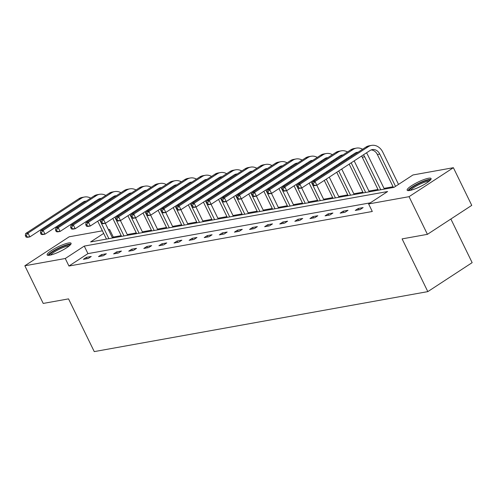 <?xml version="1.0" encoding="UTF-8"?>
<svg xmlns="http://www.w3.org/2000/svg" width="497" height="497" viewBox="0 0 497 497"><rect width="100%" height="100%" fill="white"/><g stroke="black" fill="none" stroke-linecap="round" stroke-linejoin="round"><path stroke-width="0.75" d="M409.764 190.475A13.313 2.51 154 0 1 407.149 190.202A13.313 2.51 154 0 1 414.591 183.896A13.313 2.51 154 0 1 428.457 178.255A13.313 2.51 154 0 1 431.079 178.529A13.313 2.51 154 0 1 423.637 184.834A13.313 2.51 154 0 1 409.764 190.475M49.775 255.216A13.313 2.51 154 0 1 47.153 254.942A13.313 2.51 154 0 1 54.602 248.637A13.313 2.51 154 0 1 68.468 242.996A13.313 2.51 154 0 1 71.083 243.269A13.313 2.51 154 0 1 63.641 249.575A13.313 2.51 154 0 1 49.775 255.216M450.866 219.009L472.15 262.646L427.818 291.621L94.256 351.609L68.536 298.877L43.22 303.431L24.85 265.771L69.182 236.796L102.413 230.819M108.47 229.732L109.607 229.527L108.669 230.142M121.193 235.634L113.285 237.057L109.607 229.527M393.077 186.742L384.026 188.369M377.975 189.456L368.917 191.084M362.866 192.171L353.814 193.799M347.763 194.886L338.712 196.52M332.661 197.607L323.609 199.235M317.552 200.322L308.5 201.95M302.449 203.037L293.398 204.665M287.347 205.752L278.295 207.379M272.238 208.473L263.186 210.101M257.135 211.188L248.084 212.815M242.033 213.903L232.981 215.53M226.924 216.617L217.872 218.245M211.821 219.339L202.77 220.966M196.719 222.053L187.667 223.681M181.61 224.768L172.558 226.396M166.507 227.483L157.456 229.111M151.405 230.204L142.353 231.832M136.296 232.919L127.244 234.547M103.674 233.404L90.616 241.94L393.966 187.381L412.957 174.969L453.382 167.7L409.05 196.675L368.625 203.944L387.617 191.531L84.266 246.09L65.275 258.502L24.85 265.771M409.05 196.675L427.42 234.342L471.752 205.367L453.382 167.7M358.275 208.467L355.28 210.424L360.12 209.554L363.114 207.597L358.275 208.467L358.909 209.771M328.063 213.896L325.069 215.86L329.909 214.984L332.909 213.027L328.063 213.896L328.703 215.201M297.858 219.332L294.858 221.289L299.703 220.419L302.698 218.463L297.858 219.332L298.492 220.637M267.647 224.762L264.652 226.725L269.492 225.849L272.486 223.892L267.647 224.762L268.281 226.067M237.436 230.198L234.441 232.155L239.281 231.285L242.281 229.328L237.436 230.198L238.075 231.503M207.23 235.628L204.236 237.591L209.075 236.715L212.07 234.758L207.23 235.628L207.864 236.932M177.019 241.064L174.025 243.021L178.864 242.151L181.859 240.194L177.019 241.064L177.653 242.368M146.808 246.493L143.813 248.457L148.653 247.581L151.653 245.624L146.808 246.493L147.447 247.798M116.602 251.929L113.608 253.886L118.448 253.016L121.442 251.06L116.602 251.929L117.236 253.234M86.391 257.359L83.397 259.322L88.236 258.446L91.231 256.489L86.391 257.359L87.031 258.664M370.321 202.838L87.938 253.619L68.946 266.032L372.296 211.48L368.625 203.944M101.494 254.644L98.499 256.601L103.345 255.731L106.339 253.774L101.494 254.644L102.133 255.949M131.705 249.214L128.711 251.171L133.55 250.302L136.545 248.338L131.705 249.214L132.345 250.519M161.916 243.778L158.922 245.735L163.762 244.866L166.756 242.909L161.916 243.778L162.55 245.083M192.122 238.349L189.127 240.306L193.967 239.436L196.967 237.479L192.122 238.349L192.761 239.653M222.333 232.913L219.339 234.87L224.178 234L227.172 232.043L222.333 232.913L222.967 234.217M252.544 227.483L249.544 229.44L254.389 228.57L257.384 226.613L252.544 227.483L253.178 228.788M282.75 222.047L279.755 224.004L284.595 223.134L287.595 221.177L282.75 222.047L283.389 223.352M312.961 216.617L309.966 218.574L314.806 217.705L317.8 215.748L312.961 216.617L313.595 217.922M343.172 211.182L340.172 213.138L345.017 212.269L348.012 210.312L343.172 211.182L343.806 212.486M427.42 234.342L402.098 238.889L427.818 291.621M68.946 266.032L65.275 258.502M113.285 237.057L112.341 237.672M87.938 253.619L84.266 246.09M97.406 207.05L97.791 207.839M100.052 212.474L100.437 213.263M102.699 217.903L103.084 218.692M105.333 223.308L112.502 238.001M106.451 239.088L97.704 221.165M95.443 216.53L95.057 215.735M92.796 211.101L92.411 210.312M108.868 238.653L99.704 219.86M97.443 215.22L97.058 214.431M94.797 209.796L94.411 209.007M90.143 205.683A8.536 6.977 79.8 0 0 89.684 204.938M85.267 201.714A8.536 6.977 79.8 0 0 84.105 201.552M92.057 204.429A8.536 6.977 79.8 0 0 91.523 203.739M86.18 201.117A8.536 6.977 79.8 0 0 85.291 201.204A8.536 6.977 79.8 0 0 83.129 202.068L29.863 236.883L27.447 237.317L26.061 237.075L27.031 236.901L26.298 235.392L25.328 235.566L26.061 237.075M25.328 235.566L25.608 233.547L78.868 198.738A12.804 10.462 -100.2 0 1 82.117 197.439L84.533 197.005A12.804 10.462 -100.2 0 1 90.721 198.148M25.608 233.547L28.031 233.112L81.291 198.303A12.804 10.462 -100.2 0 1 84.533 197.005M94.604 201.726A12.804 10.462 -100.2 0 1 95.082 202.453M26.298 235.392L28.031 233.112L29.863 236.883L27.031 236.901M112.508 204.335L112.894 205.124M115.155 209.759L115.54 210.548M117.801 215.182L118.187 215.971M120.442 220.593L127.605 235.286M121.554 236.373L112.813 218.444M110.551 213.809L110.166 213.02M107.905 208.386L107.52 207.597M123.977 235.938L114.807 217.139M112.546 212.505L112.16 211.716M109.899 207.081L109.514 206.292M105.246 202.969A8.536 6.977 79.8 0 0 104.792 202.223M100.369 198.999A8.536 6.977 79.8 0 0 99.207 198.837M107.159 201.714A8.536 6.977 79.8 0 0 106.631 201.018M101.289 198.396A8.536 6.977 79.8 0 0 100.394 198.489A8.536 6.977 79.8 0 0 98.232 199.353L44.972 234.162L42.549 234.596L41.164 234.354L42.133 234.18L41.4 232.677L40.431 232.851L41.164 234.354M40.431 232.851L40.711 230.832L93.976 196.023A12.804 10.462 -100.2 0 1 97.219 194.725L99.636 194.29A12.804 10.462 -100.2 0 1 105.83 195.433M40.711 230.832L43.133 230.397L96.393 195.588A12.804 10.462 -100.2 0 1 99.636 194.29M109.707 199.011A12.804 10.462 -100.2 0 1 110.191 199.738M41.4 232.677L43.133 230.397L44.972 234.162L42.133 234.18M127.617 201.614L128.002 202.403M130.264 207.044L130.649 207.833M132.91 212.468L133.295 213.256M135.544 217.872L142.714 232.571M136.656 233.658L127.915 215.729M125.654 211.095L125.269 210.306M123.007 205.671L122.622 204.876M139.079 233.223L129.91 214.424M127.648 209.79L127.263 209.001M125.002 204.366L124.617 203.571M120.349 200.248A8.536 6.977 79.8 0 0 119.895 199.508M115.478 196.284A8.536 6.977 79.8 0 0 114.31 196.122M122.268 198.999A8.536 6.977 79.8 0 0 121.734 198.303M116.391 195.681A8.536 6.977 79.8 0 0 115.497 195.768A8.536 6.977 79.8 0 0 113.335 196.638L60.075 231.447L57.652 231.882L56.273 231.639L57.242 231.465L56.503 229.962L55.534 230.136L56.273 231.639M55.534 230.136L55.819 228.117L109.079 193.308A12.804 10.462 -100.2 0 1 112.322 192.01L114.745 191.575A12.804 10.462 -100.2 0 1 120.933 192.718M55.819 228.117L58.236 227.682L111.496 192.873A12.804 10.462 -100.2 0 1 114.745 191.575M124.809 196.296A12.804 10.462 -100.2 0 1 125.294 197.023M56.503 229.962L58.236 227.682L60.075 231.447L57.242 231.465M49.327 255.284A11.518 2.174 154 0 1 50.004 253.973A11.518 2.174 154 0 1 60.951 247.344A11.518 2.174 154 0 1 70.021 245.195M69.021 246.065A10.667 2.013 -26 0 0 60.019 248.86A10.667 2.013 -26 0 0 51.092 254.452A10.667 2.013 -26 0 0 50.632 255.036M70.916 244.133A13.226 2.497 -26 0 0 59.808 247.5A13.226 2.497 -26 0 0 48.569 254.514A13.226 2.497 -26 0 0 47.936 255.34M409.317 190.544A11.518 2.174 154 0 1 409.994 189.233A11.518 2.174 154 0 1 420.94 182.604A11.518 2.174 154 0 1 430.011 180.454M429.01 181.324A10.667 2.013 -26 0 0 420.008 184.12A10.667 2.013 -26 0 0 411.081 189.711A10.667 2.013 -26 0 0 410.621 190.295M430.911 179.392A13.226 2.497 -26 0 0 419.797 182.759A13.226 2.497 -26 0 0 408.559 189.773A13.226 2.497 -26 0 0 407.931 190.6M142.72 198.899L143.105 199.688M145.366 204.323L145.751 205.118M148.013 209.753L148.398 210.542M150.647 215.158L157.816 229.85M151.765 230.943L143.018 213.014M140.757 208.38L140.371 207.591M138.11 202.95L137.725 202.161M154.182 230.509L145.018 211.71M142.757 207.075L142.372 206.286M140.111 201.645L139.725 200.856M135.457 197.533A8.536 6.977 79.8 0 0 134.998 196.787M130.581 193.563A8.536 6.977 79.8 0 0 129.419 193.401M137.371 196.284A8.536 6.977 79.8 0 0 136.837 195.588M131.494 192.966A8.536 6.977 79.8 0 0 130.605 193.053A8.536 6.977 79.8 0 0 128.437 193.923L75.177 228.732L72.761 229.167L71.375 228.924L72.345 228.75L71.611 227.241L70.642 227.415L71.375 228.924M70.642 227.415L70.922 225.402L124.182 190.593A12.804 10.462 -100.2 0 1 127.425 189.289L129.847 188.854A12.804 10.462 -100.2 0 1 136.035 189.997M70.922 225.402L73.345 224.967L126.605 190.158A12.804 10.462 -100.2 0 1 129.847 188.854M139.918 193.575A12.804 10.462 -100.2 0 1 140.396 194.302M71.611 227.241L73.345 224.967L75.177 228.732L72.345 228.75M157.822 196.185L158.208 196.974M160.469 201.608L160.854 202.397M163.115 207.038L163.501 207.827M165.756 212.443L172.919 227.135M166.868 228.222L158.127 210.299M155.865 205.665L155.48 204.87M153.219 200.235L152.834 199.446M169.291 227.788L160.121 208.995M157.86 204.354L157.474 203.565M155.213 198.93L154.828 198.141M150.56 194.818A8.536 6.977 79.8 0 0 150.106 194.072M145.683 190.848A8.536 6.977 79.8 0 0 144.521 190.686M152.473 193.563A8.536 6.977 79.8 0 0 151.945 192.873M146.603 190.252A8.536 6.977 79.8 0 0 145.708 190.339A8.536 6.977 79.8 0 0 143.546 191.208L90.286 226.017L87.863 226.452L86.478 226.21L87.447 226.036L86.714 224.526L85.745 224.7L86.478 226.21M85.745 224.7L86.024 222.681L139.284 187.872A12.804 10.462 -100.2 0 1 142.533 186.574L144.95 186.139A12.804 10.462 -100.2 0 1 151.144 187.282M86.024 222.681L88.447 222.246L141.707 187.437A12.804 10.462 -100.2 0 1 144.95 186.139M155.021 190.86A12.804 10.462 -100.2 0 1 155.499 191.587M86.714 224.526L88.447 222.246L90.286 226.017L87.447 226.036M172.931 193.47L173.316 194.259M175.578 198.893L175.963 199.682M178.224 204.317L178.609 205.106M180.858 209.728L188.028 224.42M181.97 225.508L173.229 207.578M170.968 202.944L170.583 202.155M168.321 197.52L167.936 196.731M184.393 225.073L175.224 206.274M172.962 201.639L172.577 200.85M170.316 196.216L169.931 195.427M165.663 192.103A8.536 6.977 79.8 0 0 165.209 191.357M160.792 188.133A8.536 6.977 79.8 0 0 159.624 187.972M167.582 190.848A8.536 6.977 79.8 0 0 167.048 190.158M161.705 187.531A8.536 6.977 79.8 0 0 160.811 187.624A8.536 6.977 79.8 0 0 158.649 188.487L105.389 223.296L102.966 223.731L101.587 223.488L102.556 223.315L101.817 221.811L100.848 221.985L101.587 223.488M100.848 221.985L101.133 219.966L154.393 185.157A12.804 10.462 -100.2 0 1 157.636 183.859L160.059 183.424A12.804 10.462 -100.2 0 1 166.246 184.567M101.133 219.966L103.55 219.531L156.81 184.722A12.804 10.462 -100.2 0 1 160.059 183.424M170.123 188.146A12.804 10.462 -100.2 0 1 170.608 188.872M101.817 221.811L103.55 219.531L105.389 223.296L102.556 223.315M188.034 190.749L188.419 191.538M190.68 196.178L191.065 196.967M193.327 201.602L193.712 202.391M195.961 207.007L203.13 221.705M197.079 222.793L188.332 204.863M186.071 200.229L185.685 199.44M183.424 194.805L183.039 194.016M199.496 222.358L190.332 203.559M188.071 198.924L187.686 198.135M185.424 193.501L185.039 192.706M180.771 189.382A8.536 6.977 79.8 0 0 180.312 188.643M175.895 185.418A8.536 6.977 79.8 0 0 174.733 185.257M182.685 188.133A8.536 6.977 79.8 0 0 182.15 187.437M176.808 184.816A8.536 6.977 79.8 0 0 175.919 184.909A8.536 6.977 79.8 0 0 173.751 185.772L120.491 220.581L118.075 221.016L116.689 220.774L117.659 220.6L116.925 219.096L115.956 219.27L116.689 220.774M115.956 219.27L116.236 217.251L169.496 182.442A12.804 10.462 -100.2 0 1 172.739 181.144L175.161 180.709A12.804 10.462 -100.2 0 1 181.349 181.852M116.236 217.251L118.659 216.816L171.919 182.008A12.804 10.462 -100.2 0 1 175.161 180.709M185.232 185.431A12.804 10.462 -100.2 0 1 185.71 186.158M116.925 219.096L118.659 216.816L120.491 220.581L117.659 220.6M203.136 188.034L203.522 188.823M205.783 193.457L206.168 194.252M208.429 198.887L208.815 199.676M211.07 204.292L218.233 218.984M212.182 220.078L203.441 202.149M201.179 197.514L200.794 196.725M198.533 192.084L198.148 191.295M214.605 219.643L205.435 200.844M203.174 196.209L202.788 195.42M200.527 190.78L200.142 189.991M195.874 186.667A8.536 6.977 79.8 0 0 195.42 185.921M190.997 182.697A8.536 6.977 79.8 0 0 189.835 182.536M197.787 185.418A8.536 6.977 79.8 0 0 197.259 184.722M191.917 182.101A8.536 6.977 79.8 0 0 191.022 182.188A8.536 6.977 79.8 0 0 188.86 183.058L135.6 217.866L133.177 218.301L131.792 218.059L132.761 217.885L132.028 216.375L131.059 216.549L131.792 218.059M131.059 216.549L131.338 214.536L184.598 179.728A12.804 10.462 -100.2 0 1 187.847 178.423L190.264 177.988A12.804 10.462 -100.2 0 1 196.458 179.131M131.338 214.536L133.761 214.101L187.021 179.293A12.804 10.462 -100.2 0 1 190.264 177.988M200.334 182.71A12.804 10.462 -100.2 0 1 200.813 183.436M132.028 216.375L133.761 214.101L135.6 217.866L132.761 217.885M218.245 185.319L218.63 186.108M220.892 190.742L221.277 191.531M223.532 196.172L223.923 196.961M226.172 201.577L233.341 216.27M227.284 217.357L218.543 199.434M216.282 194.799L215.897 194.004M213.635 189.369L213.25 188.58M229.707 216.922L220.538 198.129M218.276 193.488L217.891 192.699M215.63 188.065L215.244 187.276M210.977 183.952A8.536 6.977 79.8 0 0 210.523 183.207M206.106 179.982A8.536 6.977 79.8 0 0 204.938 179.821M212.896 182.697A8.536 6.977 79.8 0 0 212.362 182.008M207.019 179.386A8.536 6.977 79.8 0 0 206.125 179.473A8.536 6.977 79.8 0 0 203.963 180.343L150.703 215.151L148.28 215.586L146.901 215.344L147.87 215.17L147.131 213.66L146.161 213.834L146.901 215.344M146.161 213.834L146.447 211.815L199.707 177.007A12.804 10.462 -100.2 0 1 202.95 175.708L205.373 175.273A12.804 10.462 -100.2 0 1 211.56 176.416M146.447 211.815L148.864 211.38L202.124 176.572A12.804 10.462 -100.2 0 1 205.373 175.273M215.437 179.995A12.804 10.462 -100.2 0 1 215.922 180.722M147.131 213.66L148.864 211.38L150.703 215.151L147.87 215.17M233.348 182.604L233.733 183.393M235.994 188.028L236.379 188.817M238.641 193.451L239.026 194.24M241.275 198.862L248.444 213.555M242.393 214.642L233.646 196.713M231.385 192.078L230.999 191.289M228.738 186.655L228.353 185.866M244.81 214.207L235.646 195.408M233.385 190.773L233 189.984M230.738 185.35L230.353 184.561M226.085 181.237A8.536 6.977 79.8 0 0 225.626 180.492M221.208 177.267A8.536 6.977 79.8 0 0 220.047 177.106M227.999 179.982A8.536 6.977 79.8 0 0 227.464 179.293M222.122 176.665A8.536 6.977 79.8 0 0 221.233 176.758A8.536 6.977 79.8 0 0 219.065 177.622L165.805 212.43L163.389 212.865L162.003 212.623L162.973 212.449L162.239 210.945L161.27 211.119L162.003 212.623M161.27 211.119L161.55 209.1L214.81 174.292A12.804 10.462 -100.2 0 1 218.053 172.993L220.475 172.558A12.804 10.462 -100.2 0 1 226.663 173.702M161.55 209.1L163.967 208.665L217.232 173.857A12.804 10.462 -100.2 0 1 220.475 172.558M230.546 177.28A12.804 10.462 -100.2 0 1 231.024 178.007M162.239 210.945L163.967 208.665L165.805 212.43L162.973 212.449M248.45 179.883L248.835 180.678M251.097 185.313L251.482 186.102M253.743 190.736L254.129 191.525M256.384 196.141L263.547 210.84M257.496 211.927L248.755 193.998M246.493 189.363L246.108 188.574M243.847 183.94L243.462 183.151M259.919 211.492L250.749 192.693M248.488 188.059L248.102 187.27M245.841 182.635L245.456 181.84M241.188 178.516A8.536 6.977 79.8 0 0 240.734 177.777M236.311 174.553A8.536 6.977 79.8 0 0 235.149 174.391M243.101 177.267A8.536 6.977 79.8 0 0 242.573 176.572M237.231 173.95A8.536 6.977 79.8 0 0 236.336 174.043A8.536 6.977 79.8 0 0 234.174 174.907L180.908 209.715L178.491 210.15L177.106 209.908L178.075 209.734L177.342 208.231L176.373 208.405L177.106 209.908M176.373 208.405L176.652 206.385L229.912 171.577A12.804 10.462 -100.2 0 1 233.161 170.278L235.578 169.844A12.804 10.462 -100.2 0 1 241.766 170.987M176.652 206.385L179.075 205.951L232.335 171.142A12.804 10.462 -100.2 0 1 235.578 169.844M245.648 174.565A12.804 10.462 -100.2 0 1 246.127 175.292M177.342 208.231L179.075 205.951L180.908 209.715L178.075 209.734M263.559 177.168L263.944 177.957M266.199 182.592L266.591 183.387M268.846 188.021L269.231 188.81M271.486 193.426L278.655 208.119M272.598 209.212L263.857 191.283M261.596 186.648L261.211 185.859M258.949 181.219L258.564 180.43M275.021 208.777L265.852 189.978M263.59 185.344L263.205 184.555M260.944 179.914L260.558 179.125M256.29 175.801A8.536 6.977 79.8 0 0 255.837 175.056M251.42 171.832A8.536 6.977 79.8 0 0 250.252 171.67M258.21 174.553A8.536 6.977 79.8 0 0 257.676 173.857M252.333 171.235A8.536 6.977 79.8 0 0 251.439 171.322A8.536 6.977 79.8 0 0 249.277 172.192L196.017 207L193.594 207.435L192.215 207.193L193.178 207.019L192.445 205.51L191.475 205.683L192.215 207.193M191.475 205.683L191.755 203.671L245.021 168.862A12.804 10.462 -100.2 0 1 248.264 167.557L250.687 167.122A12.804 10.462 -100.2 0 1 256.874 168.266M191.755 203.671L194.178 203.236L247.438 168.427A12.804 10.462 -100.2 0 1 250.687 167.122M260.751 171.844A12.804 10.462 -100.2 0 1 261.236 172.571M192.445 205.51L194.178 203.236L196.017 207L193.178 207.019M278.662 174.453L279.047 175.242M281.308 179.877L281.693 180.666M283.955 185.306L284.34 186.095M286.589 190.711L293.758 205.404M287.707 206.491L278.96 188.568M276.699 183.933L276.313 183.138M274.052 178.504L273.667 177.715M290.124 206.056L280.96 187.263M278.699 182.629L278.314 181.834M276.052 177.199L275.667 176.41M271.399 173.086A8.536 6.977 79.8 0 0 270.94 172.341M266.522 169.117A8.536 6.977 79.8 0 0 265.361 168.955M273.313 171.832A8.536 6.977 79.8 0 0 272.778 171.142M267.436 168.52A8.536 6.977 79.8 0 0 266.547 168.607A8.536 6.977 79.8 0 0 264.379 169.477L211.119 204.286L208.697 204.721L207.317 204.478L208.286 204.304L207.553 202.795L206.584 202.969L207.317 204.478M206.584 202.969L206.864 200.95L260.124 166.141A12.804 10.462 -100.2 0 1 263.367 164.842L265.789 164.408A12.804 10.462 -100.2 0 1 271.977 165.551M206.864 200.95L209.28 200.515L262.546 165.706A12.804 10.462 -100.2 0 1 265.789 164.408M275.86 169.129A12.804 10.462 -100.2 0 1 276.338 169.856M207.553 202.795L209.28 200.515L211.119 204.286L208.286 204.304M293.764 171.738L294.149 172.527M296.411 177.162L296.796 177.951M299.057 182.585L299.442 183.374M301.698 187.996L308.861 202.689M302.81 203.776L294.069 185.847M291.807 181.212L291.422 180.423M289.161 175.789L288.776 175M305.233 203.341L296.063 184.542M293.802 179.908L293.416 179.119M291.155 174.484L290.77 173.695M286.502 170.372A8.536 6.977 79.8 0 0 286.048 169.626M281.625 166.402A8.536 6.977 79.8 0 0 280.463 166.24M288.415 169.117A8.536 6.977 79.8 0 0 287.887 168.427M282.544 165.799A8.536 6.977 79.8 0 0 281.65 165.892A8.536 6.977 79.8 0 0 279.488 166.756L226.222 201.565L223.805 201.999L222.42 201.757L223.389 201.583L222.656 200.08L221.687 200.254L222.42 201.757M221.687 200.254L221.966 198.235L275.226 163.426A12.804 10.462 -100.2 0 1 278.475 162.128L280.892 161.693A12.804 10.462 -100.2 0 1 287.08 162.836M221.966 198.235L224.389 197.8L277.649 162.991A12.804 10.462 -100.2 0 1 280.892 161.693M290.962 166.414A12.804 10.462 -100.2 0 1 291.441 167.141M222.656 200.08L224.389 197.8L226.222 201.565L223.389 201.583M308.867 169.017L309.258 169.812M311.513 174.447L311.899 175.236M314.16 179.871L314.545 180.66M316.8 185.275L323.969 199.974M317.912 201.061L309.171 183.132M306.91 178.498L306.525 177.709M304.263 173.074L303.878 172.285M320.335 200.626L311.165 181.827M308.904 177.193L308.519 176.404M306.258 171.769L305.872 170.974M301.604 167.651A8.536 6.977 79.8 0 0 301.151 166.911M296.734 163.687A8.536 6.977 79.8 0 0 295.566 163.525M303.524 166.402A8.536 6.977 79.8 0 0 302.99 165.706M297.647 163.084A8.536 6.977 79.8 0 0 296.752 163.178A8.536 6.977 79.8 0 0 294.591 164.041L241.331 198.85L238.908 199.285L237.529 199.042L238.492 198.868L237.759 197.365L236.789 197.539L237.529 199.042M236.789 197.539L237.069 195.52L290.335 160.711A12.804 10.462 -100.2 0 1 293.578 159.413L296.001 158.978A12.804 10.462 -100.2 0 1 302.188 160.121M237.069 195.52L239.492 195.085L292.752 160.276A12.804 10.462 -100.2 0 1 296.001 158.978M306.065 163.699A12.804 10.462 -100.2 0 1 306.55 164.426M237.759 197.365L239.492 195.085L241.331 198.85L238.492 198.868M323.976 166.302L324.361 167.091M326.622 171.726L327.007 172.521M329.269 177.156L339.072 197.253M333.021 198.346L324.274 180.417M322.013 175.783L321.627 174.994M319.366 170.353L318.981 169.564M335.438 197.912L326.274 179.113M324.013 174.478L323.628 173.689M321.366 169.048L320.981 168.259M316.713 164.936A8.536 6.977 79.8 0 0 316.254 164.19M311.836 160.966A8.536 6.977 79.8 0 0 310.675 160.811M318.627 163.687A8.536 6.977 79.8 0 0 318.092 162.991M312.75 160.369A8.536 6.977 79.8 0 0 311.861 160.456A8.536 6.977 79.8 0 0 309.693 161.326L256.433 196.135L254.01 196.57L252.631 196.327L253.6 196.153L252.861 194.644L251.898 194.818L252.631 196.327M251.898 194.818L252.178 192.805L305.438 157.996A12.804 10.462 -100.2 0 1 308.68 156.692L311.103 156.257A12.804 10.462 -100.2 0 1 317.291 157.4M252.178 192.805L254.594 192.37L307.86 157.561A12.804 10.462 -100.2 0 1 311.103 156.257M321.168 160.978A12.804 10.462 -100.2 0 1 321.652 161.705M252.861 194.644L254.594 192.37L256.433 196.135L253.6 196.153M339.078 163.588L339.463 164.377M341.725 169.011L354.175 194.538M348.124 195.625L336.736 172.273M334.475 167.638L334.09 166.849M350.547 195.191L338.73 170.968M336.469 166.333L336.084 165.544M331.816 162.221A8.536 6.977 79.8 0 0 331.362 161.475M326.939 158.251A8.536 6.977 79.8 0 0 325.777 158.089M333.729 160.972A8.536 6.977 79.8 0 0 333.201 160.276M327.858 157.655A8.536 6.977 79.8 0 0 326.964 157.742A8.536 6.977 79.8 0 0 324.802 158.611L271.536 193.42L269.119 193.855L267.734 193.613L268.703 193.439L267.97 191.929L267.001 192.103L267.734 193.613M267.001 192.103L267.28 190.084L320.54 155.275A12.804 10.462 -100.2 0 1 323.789 153.977L326.206 153.542A12.804 10.462 -100.2 0 1 332.394 154.685M267.28 190.084L269.703 189.649L322.963 154.84A12.804 10.462 -100.2 0 1 326.206 153.542M336.276 158.263A12.804 10.462 -100.2 0 1 336.755 158.99M267.97 191.929L269.703 189.649L271.536 193.42L268.703 193.439M354.181 160.873L369.277 191.823M363.226 192.911L349.192 164.134M365.649 192.476L351.186 162.83M346.918 159.506A8.536 6.977 79.8 0 0 346.465 158.76M342.042 155.536A8.536 6.977 79.8 0 0 340.88 155.375M348.832 158.251A8.536 6.977 79.8 0 0 348.304 157.561M342.961 154.934A8.536 6.977 79.8 0 0 342.066 155.027A8.536 6.977 79.8 0 0 339.905 155.89L286.645 190.699L284.222 191.134L282.843 190.891L283.806 190.718L283.073 189.214L282.103 189.388L282.843 190.891M282.103 189.388L282.383 187.369L335.649 152.56A12.804 10.462 -100.2 0 1 338.892 151.262L341.315 150.827A12.804 10.462 -100.2 0 1 347.502 151.97M282.383 187.369L284.806 186.934L338.066 152.125A12.804 10.462 -100.2 0 1 341.315 150.827M351.379 155.549A12.804 10.462 -100.2 0 1 351.864 156.275M283.073 189.214L284.806 186.934L286.645 190.699L283.806 190.718M366.482 152.834A12.804 10.462 -100.2 0 1 367.668 154.834L384.386 189.108M378.335 190.196L362.251 157.226A8.536 6.977 79.8 0 0 361.567 156.046M380.752 189.761L364.674 156.791A8.536 6.977 79.8 0 0 363.406 154.84M357.15 152.821A8.536 6.977 79.8 0 0 355.989 152.66M358.064 152.219A8.536 6.977 79.8 0 0 357.175 152.312A8.536 6.977 79.8 0 0 355.007 153.175L301.747 187.984L299.324 188.419L297.945 188.177L298.914 188.003L298.175 186.499L297.212 186.673L297.945 188.177M297.212 186.673L297.492 184.654L350.752 149.845A12.804 10.462 -100.2 0 1 353.994 148.547L356.417 148.112A12.804 10.462 -100.2 0 1 362.605 149.255M297.492 184.654L299.908 184.219L353.174 149.411A12.804 10.462 -100.2 0 1 356.417 148.112M298.175 186.499L299.908 184.219L301.747 187.984L298.914 188.003M312.315 183.952L313.048 185.462L314.017 185.288L313.284 183.778L312.315 183.952L312.594 181.939L315.017 181.504L368.277 146.696A12.804 10.462 -100.2 0 1 371.52 145.391A12.804 10.462 -100.2 0 1 382.777 152.119L398.519 184.406M393.438 187.481L377.36 154.511A8.536 6.977 79.8 0 0 371.091 149.945M395.525 186.363L379.776 154.076A8.536 6.977 79.8 0 0 372.278 149.591A8.536 6.977 79.8 0 0 370.116 150.461L316.85 185.269L314.433 185.704L313.048 185.462M312.594 181.939L365.854 147.131A12.804 10.462 -100.2 0 1 369.103 145.826L371.52 145.391M313.284 183.778L315.017 181.504L316.85 185.269L314.017 185.288M78.868 198.738L81.291 198.303M93.976 196.023L96.393 195.588M109.079 193.308L111.496 192.873M124.182 190.593L126.605 190.158M139.284 187.872L141.707 187.437M154.393 185.157L156.81 184.722M169.496 182.442L171.919 182.008M184.598 179.728L187.021 179.293M199.707 177.007L202.124 176.572M214.81 174.292L217.232 173.857M229.912 171.577L232.335 171.142M245.021 168.862L247.438 168.427M260.124 166.141L262.546 165.706M275.226 163.426L277.649 162.991M290.335 160.711L292.752 160.276M305.438 157.996L307.86 157.561M320.54 155.275L322.963 154.84M335.649 152.56L338.066 152.125M362.251 157.226L364.674 156.791M350.752 149.845L353.174 149.411M377.36 154.511L379.776 154.076M365.854 147.131L368.277 146.696"/></g></svg>
